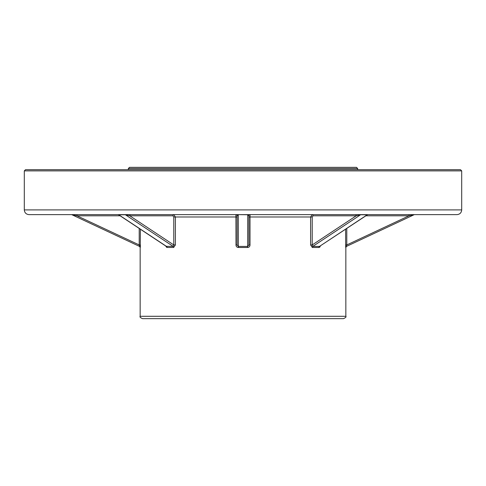 <?xml version="1.0" encoding="UTF-8"?>
<svg xmlns="http://www.w3.org/2000/svg" width="486" height="486" viewBox="0 0 486 486"><rect width="100%" height="100%" fill="white"/><g stroke="black" fill="none" stroke-linecap="round" stroke-linejoin="round"><path stroke-width="0.73" d="M138.024 214.63L154.475 214.63M456.974 214.63L29.026 214.63C26.159 214.35 24.579 212.771 24.3 209.897L461.7 209.897C461.421 212.771 459.841 214.35 456.974 214.63M345.85 316.295C346.469 316.836 345.686 317.619 343.487 318.658L142.513 318.658C140.339 317.656 139.549 316.872 140.15 316.295L345.85 316.295L345.85 247.489M345.68 247.143L345.607 229.228M345.85 247.441L345.74 247.489A1.185 1.179 -115.1 0 1 346.421 246.42L414.084 214.739L346.53 246.366L345.85 247.441M320.402 245.916L319.867 247.04L318.956 247.489L312.346 247.489L310.597 244.944L310.597 216.993L312.212 214.63A1.185 0.838 -90 0 1 313.045 215.808L312.212 216.993L312.212 244.944L312.784 246.42A1.185 0.796 -91.7 0 0 312.346 247.489M312.212 216.993L250.011 216.993L250.096 214.63A1.185 1.185 0 0 0 248.911 215.808L248.911 244.944L250.011 244.944C249.925 246.457 249.148 247.307 247.678 247.489L238.322 247.489C236.846 247.307 236.068 246.457 235.989 244.944L235.904 214.63A1.185 1.185 0 0 1 237.089 215.808L237.089 244.944L237.089 215.808L238.274 214.739L238.322 247.489M130.631 214.63A1.185 0.838 -90 0 0 129.792 215.808L125.37 214.739L118.639 214.824L166.206 246.317L173.216 246.42L173.788 244.944L175.403 244.944L173.654 247.489L166.813 247.471L165.598 245.916M140.393 229.228L140.26 247.489L139.47 246.366L71.916 214.739L139.579 246.42L139.215 244.944L140.393 244.944L140.381 245.819M140.32 247.143L140.345 246.821M140.357 246.596L140.375 246.044M24.3 170.89L25.485 169.705L460.515 169.705L461.7 170.89L24.3 170.89L24.3 209.897M342.8 169.705L341.78 169.705M54.225 169.705L49.335 169.705M101.89 169.705L119.1 169.705M128.328 169.705L128.328 168.527L357.672 168.527L357.672 169.705L356.141 169.705M347.247 169.705L301.587 169.705M346.597 245.576L346.421 246.42M414.582 214.63A1.185 1.185 0 0 0 414.084 214.739L409.012 215.808L365.873 215.808M360.983 214.63A1.185 0.838 -90 0 0 360.63 214.739L312.784 246.42L319.472 246.42L367.361 214.824L360.63 214.739L356.208 215.808L313.045 215.808M235.989 244.944L237.089 244.944L238.274 246.42L247.726 246.42L248.911 244.944M248.911 215.808L247.726 214.739L238.274 214.63M139.585 246.329L139.579 246.42A1.185 1.179 -64.9 0 1 140.26 247.489M76.988 214.63L76.988 215.808L71.916 214.739A1.185 1.185 0 0 0 71.418 214.63M172.955 215.808L129.792 215.808L173.788 244.944L173.788 216.993L172.955 215.808A1.185 0.838 -90 0 1 173.788 214.63L175.403 216.993L175.403 244.944M118.329 214.63A1.185 0.838 -90 0 1 118.681 214.739L166.528 246.42A1.185 0.875 -91.8 0 1 167.044 247.489M125.017 214.63A1.185 0.838 -90 0 1 125.37 214.739L173.216 246.42A1.185 0.796 -88.3 0 1 173.654 247.489M247.726 214.63L247.678 247.489M355.369 214.63A1.185 0.838 -90 0 1 356.208 215.808L312.212 244.944L310.597 244.944M367.671 214.63A1.185 0.838 -90 0 0 367.319 214.739L319.472 246.42A1.185 0.875 -88.2 0 0 318.956 247.489M346.785 228.444L346.785 244.944L345.607 244.944M409.012 214.63L409.012 215.808L346.785 244.944M248.911 216.993L250.011 216.993L250.011 244.944M237.089 216.993L173.788 216.993M120.127 215.808L76.988 215.808L139.215 244.944L139.215 228.444M140.15 316.295L140.15 247.489M461.7 170.89L461.7 209.897M357.672 168.527L356.487 167.342L129.513 167.342L128.328 168.527M118.639 214.824L117.989 214.63M367.361 214.824L368.011 214.63"/></g></svg>
